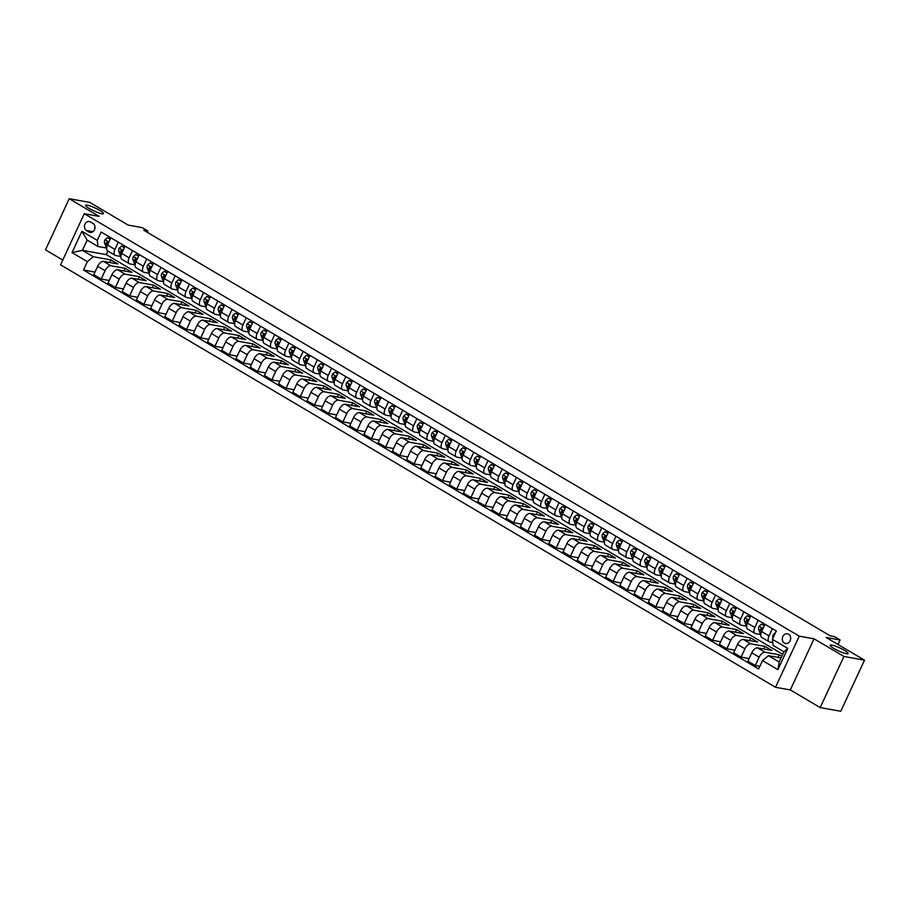 <?xml version="1.0" encoding="UTF-8"?>
<svg xmlns="http://www.w3.org/2000/svg" width="910" height="910" viewBox="0 0 910 910"><rect width="100%" height="100%" fill="white"/><g stroke="black" fill="none" stroke-linecap="round" stroke-linejoin="round"><path stroke-width="1.36" d="M831.854 645.099A9.885 1.592 -155.1 0 1 842.228 649.137A9.885 1.592 -155.1 0 1 848.097 653.562A9.885 1.592 -155.1 0 1 846.414 653.698A9.885 1.592 -155.1 0 1 836.051 649.66A9.885 1.592 -155.1 0 1 830.182 645.236A9.885 1.592 -155.1 0 1 831.854 645.099M87.314 205.171A9.885 1.592 -155.1 0 1 97.677 209.209A9.885 1.592 -155.1 0 1 103.558 213.634A9.885 1.592 -155.1 0 1 101.874 213.77A9.885 1.592 -155.1 0 1 91.512 209.732A9.885 1.592 -155.1 0 1 85.631 205.307A9.885 1.592 -155.1 0 1 87.314 205.171M788.538 634.236A4.937 4.152 -79.8 0 0 787.355 633.792A4.937 4.152 -79.8 0 0 782.577 637.193A4.937 4.152 -79.8 0 0 784.431 643.074A4.937 4.152 -79.8 0 0 785.614 643.518A4.937 4.152 -79.8 0 0 790.392 640.117A4.937 4.152 -79.8 0 0 788.538 634.236M820.183 707.582L840.772 711.279L864.5 660.159L843.923 656.463L814.063 638.82L799.242 636.158L775.513 687.278L790.324 689.939L820.183 707.582L843.923 656.463M799.242 636.158L84.277 213.702L60.549 264.833L775.513 687.278M84.277 213.702L99.099 216.364L69.228 198.721L45.5 249.84L62.767 260.044M69.228 198.721L89.817 202.418L128.208 225.1L142.199 227.614L147.886 230.969L143.769 230.23L830.295 635.885L834.413 636.625L840.101 639.98L826.109 637.466L864.5 660.159M86.484 230.503L88.987 231.982A4.789 4.027 -79.8 0 0 90.124 232.403A4.789 4.027 -79.8 0 0 94.754 229.104A4.789 4.027 -79.8 0 0 92.956 223.405L90.454 221.926A4.789 4.027 -79.8 0 0 89.316 221.505A4.789 4.027 -79.8 0 0 84.687 224.804A4.789 4.027 -79.8 0 0 86.484 230.503L92.991 231.663M87.383 261.671L72.026 252.593L81.9 231.311L97.256 240.388L97.984 246.508L87.178 240.115L82.435 250.341L93.241 256.734L87.383 261.671L83.504 270.031L758.644 668.952L762.534 660.592L768.393 655.655L779.199 662.048L783.942 651.822L773.136 645.429L772.408 639.309L787.764 648.386L777.891 669.669L762.534 660.592M772.408 639.309L776.287 630.96L101.135 232.027L97.256 240.388M838.008 644.496L840.101 639.98M147.272 232.3L147.886 230.969M107.949 251.103L106.299 254.629L82.435 250.341L72.026 252.593M97.984 246.508L106.606 248.055M772.397 628.662L769.041 635.908A6.177 3.196 120.6 0 0 769.189 641.812A6.177 3.196 120.6 0 0 769.769 642.016L772.795 642.562M758.178 620.256L754.822 627.502A6.177 3.196 120.6 0 0 754.97 633.405A6.177 3.196 120.6 0 0 755.55 633.622L760.714 634.543M743.959 611.85L740.604 619.096A6.177 3.196 120.6 0 0 740.751 625.011A6.177 3.196 120.6 0 0 741.332 625.215L746.496 626.148M729.74 603.455L726.385 610.701A6.177 3.196 120.6 0 0 726.533 616.605A6.177 3.196 120.6 0 0 727.113 616.821L732.277 617.742M715.522 595.049L712.166 602.295A6.177 3.196 120.6 0 0 712.314 608.198A6.177 3.196 120.6 0 0 712.883 608.415L718.058 609.336M701.303 586.643L697.936 593.889A6.177 3.196 120.6 0 0 698.095 599.804A6.177 3.196 120.6 0 0 698.664 600.009L703.828 600.941M687.084 578.248L683.717 585.494A6.177 3.196 120.6 0 0 683.876 591.398A6.177 3.196 120.6 0 0 684.445 591.614L689.609 592.535M672.865 569.842L669.498 577.088A6.177 3.196 120.6 0 0 669.658 582.991A6.177 3.196 120.6 0 0 670.226 583.208L675.391 584.14M658.647 561.447L655.28 568.682A6.177 3.196 120.6 0 0 655.439 574.597A6.177 3.196 120.6 0 0 656.008 574.801L661.172 575.734M644.428 553.041L641.061 560.287A6.177 3.196 120.6 0 0 641.209 566.191A6.177 3.196 120.6 0 0 641.789 566.407L646.953 567.328M630.209 544.635L626.842 551.881A6.177 3.196 120.6 0 0 626.99 557.784A6.177 3.196 120.6 0 0 627.57 558.001L632.734 558.933M615.99 536.24L612.623 543.475A6.177 3.196 120.6 0 0 612.771 549.39A6.177 3.196 120.6 0 0 613.351 549.595L618.516 550.527M601.772 527.834L598.405 535.08A6.177 3.196 120.6 0 0 598.553 540.984A6.177 3.196 120.6 0 0 599.133 541.2L604.297 542.121M587.541 519.428L584.186 526.674A6.177 3.196 120.6 0 0 584.334 532.589A6.177 3.196 120.6 0 0 584.914 532.794L590.078 533.726M573.323 511.033L569.967 518.279A6.177 3.196 120.6 0 0 570.115 524.183A6.177 3.196 120.6 0 0 570.695 524.387L575.859 525.32M559.104 502.627L555.748 509.873A6.177 3.196 120.6 0 0 555.896 515.777A6.177 3.196 120.6 0 0 556.476 515.993L561.641 516.914M544.885 494.221L541.53 501.467A6.177 3.196 120.6 0 0 541.678 507.382A6.177 3.196 120.6 0 0 542.246 507.587L547.422 508.519M530.666 485.826L527.299 493.072A6.177 3.196 120.6 0 0 527.459 498.976A6.177 3.196 120.6 0 0 528.027 499.192L533.192 500.113M516.448 477.42L513.081 484.666A6.177 3.196 120.6 0 0 513.24 490.57A6.177 3.196 120.6 0 0 513.809 490.786L518.973 491.707M502.229 469.025L498.862 476.26A6.177 3.196 120.6 0 0 499.021 482.175A6.177 3.196 120.6 0 0 499.59 482.38L504.754 483.312M488.01 460.619L484.643 467.865A6.177 3.196 120.6 0 0 484.802 473.769A6.177 3.196 120.6 0 0 485.371 473.985L490.536 474.906M473.791 452.213L470.424 459.459A6.177 3.196 120.6 0 0 470.572 465.363A6.177 3.196 120.6 0 0 471.152 465.579L476.317 466.512M459.573 443.818L456.206 451.053A6.177 3.196 120.6 0 0 456.354 456.968A6.177 3.196 120.6 0 0 456.934 457.173L462.098 458.105M445.354 435.412L441.987 442.658A6.177 3.196 120.6 0 0 442.135 448.562A6.177 3.196 120.6 0 0 442.715 448.778L447.879 449.699M431.135 427.006L427.768 434.252A6.177 3.196 120.6 0 0 427.916 440.167A6.177 3.196 120.6 0 0 428.496 440.372L433.661 441.304M416.905 418.611L413.549 425.857A6.177 3.196 120.6 0 0 413.697 431.761A6.177 3.196 120.6 0 0 414.277 431.966L419.442 432.898M402.686 410.205L399.331 417.451A6.177 3.196 120.6 0 0 399.479 423.355A6.177 3.196 120.6 0 0 400.059 423.571L405.223 424.492M388.468 401.799L385.112 409.045A6.177 3.196 120.6 0 0 385.26 414.96A6.177 3.196 120.6 0 0 385.84 415.165L391.004 416.098M374.249 393.404L370.893 400.65A6.177 3.196 120.6 0 0 371.041 406.554A6.177 3.196 120.6 0 0 371.61 406.77L376.786 407.691M360.03 384.998L356.663 392.244A6.177 3.196 120.6 0 0 356.822 398.148A6.177 3.196 120.6 0 0 357.391 398.364L362.567 399.285M345.811 376.603L342.444 383.838A6.177 3.196 120.6 0 0 342.604 389.753A6.177 3.196 120.6 0 0 343.172 389.958L348.337 390.89M331.593 368.197L328.226 375.443A6.177 3.196 120.6 0 0 328.385 381.347A6.177 3.196 120.6 0 0 328.954 381.563L334.118 382.484M317.374 359.791L314.007 367.037A6.177 3.196 120.6 0 0 314.166 372.941A6.177 3.196 120.6 0 0 314.735 373.157L319.899 374.09M303.155 351.397L299.788 358.631A6.177 3.196 120.6 0 0 299.936 364.546A6.177 3.196 120.6 0 0 300.516 364.751L305.68 365.683M288.936 342.99L285.569 350.236A6.177 3.196 120.6 0 0 285.717 356.14A6.177 3.196 120.6 0 0 286.297 356.356L291.462 357.277M274.718 334.584L271.351 341.83A6.177 3.196 120.6 0 0 271.498 347.745A6.177 3.196 120.6 0 0 272.079 347.95L277.243 348.883M260.499 326.189L257.132 333.435A6.177 3.196 120.6 0 0 257.28 339.339A6.177 3.196 120.6 0 0 257.86 339.544L263.024 340.476M246.269 317.783L242.913 325.029A6.177 3.196 120.6 0 0 243.061 330.933A6.177 3.196 120.6 0 0 243.641 331.149L248.805 332.07M232.05 309.377L228.694 316.623A6.177 3.196 120.6 0 0 228.842 322.538A6.177 3.196 120.6 0 0 229.422 322.743L234.587 323.676M217.831 300.983L214.476 308.228A6.177 3.196 120.6 0 0 214.624 314.132A6.177 3.196 120.6 0 0 215.204 314.348L220.368 315.269M203.612 292.576L200.257 299.822A6.177 3.196 120.6 0 0 200.405 305.726A6.177 3.196 120.6 0 0 200.985 305.942L206.149 306.863M189.394 284.17L186.038 291.416A6.177 3.196 120.6 0 0 186.186 297.331A6.177 3.196 120.6 0 0 186.755 297.536L191.93 298.469M175.175 275.775L171.808 283.021A6.177 3.196 120.6 0 0 171.967 288.925A6.177 3.196 120.6 0 0 172.536 289.141L177.7 290.062M160.956 267.369L157.589 274.615A6.177 3.196 120.6 0 0 157.749 280.519A6.177 3.196 120.6 0 0 158.317 280.735L163.481 281.668M146.737 258.975L143.37 266.209A6.177 3.196 120.6 0 0 143.53 272.124A6.177 3.196 120.6 0 0 144.099 272.329L149.263 273.262M132.519 250.569L129.152 257.814A6.177 3.196 120.6 0 0 129.3 263.718A6.177 3.196 120.6 0 0 129.88 263.934L135.044 264.856M118.3 242.162L114.933 249.408A6.177 3.196 120.6 0 0 115.081 255.312A6.177 3.196 120.6 0 0 115.661 255.528L120.825 256.461M109.735 262.501L110.94 259.907L93.241 256.734M110.94 259.907L117.765 263.945L103.524 261.386A6.177 3.196 120.6 0 0 97.666 266.323L93.787 274.683L101.181 279.051L109.2 280.496M123.953 270.907L125.159 268.313L110.918 265.754A6.177 3.196 120.6 0 0 105.059 270.691L101.181 279.051M125.159 268.313L131.984 272.34L117.743 269.792A6.177 3.196 120.6 0 0 111.884 274.718L108.006 283.078L115.399 287.458L123.419 288.891M138.172 279.302L139.378 276.708L125.136 274.16A6.177 3.196 120.6 0 0 119.278 279.097L115.399 287.458M139.378 276.708L146.203 280.746L131.961 278.187A6.177 3.196 120.6 0 0 126.103 283.124L122.224 291.484L129.618 295.852L137.649 297.297M152.391 287.708L153.597 285.114L139.355 282.555A6.177 3.196 120.6 0 0 133.497 287.492L129.618 295.852M153.597 285.114L160.422 289.152L146.18 286.593A6.177 3.196 120.6 0 0 140.322 291.53L136.443 299.89L143.837 304.259L151.868 305.703M166.61 296.114L167.815 293.521L153.574 290.961A6.177 3.196 120.6 0 0 147.716 295.898L143.837 304.259M167.815 293.521L174.64 297.547L160.399 294.988A6.177 3.196 120.6 0 0 154.541 299.925L150.662 308.285L158.056 312.653L166.086 314.098M180.828 304.509L182.034 301.915L167.793 299.367A6.177 3.196 120.6 0 0 161.935 304.293L158.056 312.653M182.034 301.915L188.859 305.953L174.618 303.394A6.177 3.196 120.6 0 0 168.76 308.331L164.881 316.691L172.274 321.059L180.305 322.504M195.047 312.915L196.253 310.321L182.011 307.762A6.177 3.196 120.6 0 0 176.153 312.699L172.274 321.059M196.253 310.321L203.078 314.36L188.836 311.8A6.177 3.196 120.6 0 0 182.978 316.737L179.099 325.098L186.493 329.465L194.524 330.899M209.266 321.31L210.472 318.727L196.23 316.168A6.177 3.196 120.6 0 0 190.372 321.105L186.493 329.465M210.472 318.727L217.297 322.754L203.055 320.195A6.177 3.196 120.6 0 0 197.197 325.132L193.318 333.492L200.712 337.86L208.743 339.305M223.496 329.716L224.69 327.122L210.449 324.563A6.177 3.196 120.6 0 0 204.591 329.5L200.712 337.86M224.69 327.122L231.515 331.16L217.274 328.601A6.177 3.196 120.6 0 0 211.416 333.538L207.537 341.898L214.931 346.266L222.961 347.711M237.715 338.122L238.909 335.528L224.668 332.969A6.177 3.196 120.6 0 0 218.81 337.906L214.931 346.266M238.909 335.528L245.734 339.566L231.493 337.007A6.177 3.196 120.6 0 0 225.635 341.944L221.756 350.304L229.149 354.673L237.18 356.106M251.933 346.517L253.128 343.935L238.886 341.375A6.177 3.196 120.6 0 0 233.028 346.312L229.149 354.673M253.128 343.935L259.953 347.961L245.723 345.402A6.177 3.196 120.6 0 0 239.853 350.339L235.974 358.699L243.368 363.067L251.399 364.512M266.152 354.923L267.347 352.329L253.117 349.77A6.177 3.196 120.6 0 0 247.258 354.707L243.368 363.067M267.347 352.329L274.183 356.367L259.942 353.808A6.177 3.196 120.6 0 0 254.083 358.745L250.193 367.105L257.587 371.473L265.618 372.918M280.371 363.329L281.577 360.735L267.335 358.176A6.177 3.196 120.6 0 0 261.477 363.113L257.587 371.473M281.577 360.735L288.402 364.762L274.16 362.214A6.177 3.196 120.6 0 0 268.302 367.139L264.423 375.5L271.817 379.879L279.836 381.313M294.59 371.724L295.796 369.141L281.554 366.582A6.177 3.196 120.6 0 0 275.696 371.519L271.817 379.879M295.796 369.141L302.62 373.168L288.379 370.609A6.177 3.196 120.6 0 0 282.521 375.546L278.642 383.906L286.036 388.274L294.055 389.719M308.808 380.13L310.014 377.536L295.773 374.977A6.177 3.196 120.6 0 0 289.915 379.914L286.036 388.274M310.014 377.536L316.839 381.574L302.598 379.015A6.177 3.196 120.6 0 0 296.74 383.952L292.861 392.312L300.254 396.68L308.274 398.125M323.027 388.536L324.233 385.942L309.991 383.383A6.177 3.196 120.6 0 0 304.133 388.32L300.254 396.68M324.233 385.942L331.058 389.969L316.816 387.41A6.177 3.196 120.6 0 0 310.958 392.346L307.079 400.707L314.473 405.075L322.504 406.52M337.246 396.931L338.452 394.337L324.21 391.789A6.177 3.196 120.6 0 0 318.352 396.726L314.473 405.075M338.452 394.337L345.277 398.375L331.035 395.816A6.177 3.196 120.6 0 0 325.177 400.753L321.298 409.113L328.692 413.481L336.723 414.926M351.465 405.337L352.671 402.743L338.429 400.184A6.177 3.196 120.6 0 0 332.571 405.121L328.692 413.481M352.671 402.743L359.495 406.781L345.254 404.222A6.177 3.196 120.6 0 0 339.396 409.159L335.517 417.519L342.911 421.887L350.941 423.321M365.683 413.732L366.889 411.149L352.648 408.59A6.177 3.196 120.6 0 0 346.79 413.527L342.911 421.887M366.889 411.149L373.714 415.176L359.473 412.617A6.177 3.196 120.6 0 0 353.615 417.553L349.736 425.914L357.129 430.282L365.16 431.727M379.902 422.138L381.108 419.544L366.866 416.985A6.177 3.196 120.6 0 0 361.008 421.921L357.129 430.282M381.108 419.544L387.933 423.582L373.691 421.023A6.177 3.196 120.6 0 0 367.833 425.96L363.954 434.32L371.348 438.688L379.379 440.133M394.121 430.544L395.327 427.95L381.085 425.391A6.177 3.196 120.6 0 0 375.227 430.328L371.348 438.688M395.327 427.95L402.152 431.988L387.91 429.429A6.177 3.196 120.6 0 0 382.052 434.366L378.173 442.726L385.567 447.094L393.598 448.528M408.351 438.938L409.546 436.356L395.304 433.797A6.177 3.196 120.6 0 0 389.446 438.734L385.567 447.094M409.546 436.356L416.37 440.383L402.129 437.824A6.177 3.196 120.6 0 0 396.271 442.76L392.392 451.121L399.786 455.489L407.816 456.934M422.57 447.345L423.764 444.751L409.523 442.192A6.177 3.196 120.6 0 0 403.665 447.128L399.786 455.489M423.764 444.751L430.589 448.789L416.348 446.23A6.177 3.196 120.6 0 0 410.49 451.167L406.611 459.527L414.004 463.895L422.035 465.34M436.789 455.751L437.983 453.157L423.753 450.598A6.177 3.196 120.6 0 0 417.895 455.535L414.004 463.895M437.983 453.157L444.819 457.184L430.578 454.636A6.177 3.196 120.6 0 0 424.72 459.573L420.829 467.922L428.223 472.301L436.254 473.735M451.007 464.146L452.213 461.563L437.972 459.004A6.177 3.196 120.6 0 0 432.113 463.941L428.223 472.301M452.213 461.563L459.038 465.59L444.797 463.031A6.177 3.196 120.6 0 0 438.938 467.967L435.048 476.328L442.453 480.696L450.473 482.141M465.226 472.552L466.432 469.958L452.19 467.399A6.177 3.196 120.6 0 0 446.332 472.335L442.453 480.696M466.432 469.958L473.257 473.996L459.015 471.437A6.177 3.196 120.6 0 0 453.157 476.374L449.278 484.734L456.672 489.102L464.691 490.547M479.445 480.958L480.651 478.364L466.409 475.805A6.177 3.196 120.6 0 0 460.551 480.742L456.672 489.102M480.651 478.364L487.476 482.391L473.234 479.843A6.177 3.196 120.6 0 0 467.376 484.768L463.497 493.129L470.891 497.497L478.91 498.942M493.664 489.352L494.869 486.759L480.628 484.211A6.177 3.196 120.6 0 0 474.77 489.148L470.891 497.497M494.869 486.759L501.694 490.797L487.453 488.238A6.177 3.196 120.6 0 0 481.595 493.174L477.716 501.535L485.11 505.903L493.14 507.348M507.882 497.759L509.088 495.165L494.847 492.606A6.177 3.196 120.6 0 0 488.988 497.542L485.11 505.903M509.088 495.165L515.913 499.203L501.672 496.644A6.177 3.196 120.6 0 0 495.813 501.581L491.935 509.941L499.328 514.309L507.359 515.754M522.101 506.165L523.307 503.571L509.065 501.012A6.177 3.196 120.6 0 0 503.207 505.949L499.328 514.309M523.307 503.571L530.132 507.598L515.89 505.039A6.177 3.196 120.6 0 0 510.032 509.975L506.153 518.336L513.547 522.704L521.578 524.149M536.32 514.559L537.526 511.966L523.284 509.418A6.177 3.196 120.6 0 0 517.426 514.343L513.547 522.704M537.526 511.966L544.351 516.004L530.109 513.445A6.177 3.196 120.6 0 0 524.251 518.381L520.372 526.742L527.766 531.11L535.797 532.555M550.539 522.966L551.744 520.372L537.503 517.813A6.177 3.196 120.6 0 0 531.645 522.75L527.766 531.11M551.744 520.372L558.569 524.41L544.328 521.851A6.177 3.196 120.6 0 0 538.47 526.788L534.591 535.148L541.985 539.516L550.015 540.949M564.757 531.36L565.963 528.778L551.722 526.219A6.177 3.196 120.6 0 0 545.863 531.156L541.985 539.516M565.963 528.778L572.788 532.805L558.547 530.246A6.177 3.196 120.6 0 0 552.688 535.182L548.81 543.543L556.203 547.911L564.234 549.356M578.987 539.766L580.182 537.173L565.94 534.614A6.177 3.196 120.6 0 0 560.082 539.55L556.203 547.911M580.182 537.173L587.007 541.211L572.765 538.652A6.177 3.196 120.6 0 0 566.907 543.588L563.028 551.949L570.422 556.317L578.453 557.762M593.206 548.173L594.401 545.579L580.159 543.02A6.177 3.196 120.6 0 0 574.301 547.957L570.422 556.317M594.401 545.579L601.226 549.606L586.984 547.058A6.177 3.196 120.6 0 0 581.126 551.995L577.247 560.344L584.641 564.723L592.672 566.157M607.425 556.567L608.619 553.985L594.389 551.426A6.177 3.196 120.6 0 0 588.531 556.363L584.641 564.723M608.619 553.985L615.444 558.012L601.214 555.453A6.177 3.196 120.6 0 0 595.356 560.389L591.466 568.75L598.86 573.118L606.89 574.563M621.644 564.973L622.849 562.38L608.608 559.821A6.177 3.196 120.6 0 0 602.75 564.757L598.86 573.118M622.849 562.38L629.674 566.418L615.433 563.859A6.177 3.196 120.6 0 0 609.575 568.795L605.685 577.156L613.09 581.524L621.109 582.969M635.862 573.38L637.068 570.786L622.827 568.227A6.177 3.196 120.6 0 0 616.969 573.163L613.09 581.524M637.068 570.786L643.893 574.813L629.652 572.265A6.177 3.196 120.6 0 0 623.794 577.19L619.915 585.551L627.308 589.919L635.328 591.363M650.081 581.774L651.287 579.181L637.045 576.633A6.177 3.196 120.6 0 0 631.187 581.57L627.308 589.919M651.287 579.181L658.112 583.219L643.87 580.66A6.177 3.196 120.6 0 0 638.012 585.596L634.134 593.957L641.527 598.325L649.547 599.77M664.3 590.181L665.506 587.587L651.264 585.028A6.177 3.196 120.6 0 0 645.406 589.964L641.527 598.325M665.506 587.587L672.331 591.625L658.089 589.066A6.177 3.196 120.6 0 0 652.231 594.003L648.352 602.363L655.746 606.731L663.777 608.176M678.519 598.587L679.724 595.993L665.483 593.434A6.177 3.196 120.6 0 0 659.625 598.37L655.746 606.731M679.724 595.993L686.549 600.02L672.308 597.461A6.177 3.196 120.6 0 0 666.45 602.397L662.571 610.758L669.965 615.126L677.995 616.57M692.737 606.981L693.943 604.388L679.702 601.84A6.177 3.196 120.6 0 0 673.844 606.765L669.965 615.126M693.943 604.388L700.768 608.426L686.527 605.867A6.177 3.196 120.6 0 0 680.669 610.803L676.79 619.164L684.183 623.532L692.214 624.977M706.956 615.387L708.162 612.794L693.92 610.235A6.177 3.196 120.6 0 0 688.062 615.171L684.183 623.532M708.162 612.794L714.987 616.832L700.745 614.273A6.177 3.196 120.6 0 0 694.887 619.209L691.009 627.57L698.402 631.938L706.433 633.371M721.175 623.782L722.381 621.2L708.139 618.641A6.177 3.196 120.6 0 0 702.281 623.577L698.402 631.938M722.381 621.2L729.206 625.227L714.964 622.667A6.177 3.196 120.6 0 0 709.106 627.604L705.227 635.965L712.621 640.333L720.652 641.778M735.394 632.188L736.599 629.595L722.358 627.035A6.177 3.196 120.6 0 0 716.5 631.972L712.621 640.333M736.599 629.595L743.424 633.633L729.183 631.074A6.177 3.196 120.6 0 0 723.325 636.01L719.446 644.371L726.84 648.739L734.87 650.184M749.624 640.594L750.818 638.001L736.577 635.442A6.177 3.196 120.6 0 0 730.719 640.378L726.84 648.739M750.818 638.001L757.643 642.028L743.402 639.48A6.177 3.196 120.6 0 0 737.544 644.416L733.665 652.777L741.058 657.145L749.089 658.578M763.843 648.989L765.037 646.407L750.795 643.848A6.177 3.196 120.6 0 0 744.937 648.784L741.058 657.145M765.037 646.407L771.862 650.434L757.62 647.874A6.177 3.196 120.6 0 0 751.762 652.811L747.884 661.172L755.277 665.54L759.85 666.359M778.061 657.395L779.256 654.802L765.026 652.242A6.177 3.196 120.6 0 0 759.156 657.179L755.277 665.54M779.256 654.802L781.849 656.337M781.098 657.941L768.393 655.655M106.299 254.629L782.771 654.336M110.906 237.794L107.539 245.04A6.177 3.196 120.6 0 0 107.687 250.944L115.081 255.312M83.504 270.031L94.981 272.09M125.125 246.2L121.758 253.446A6.177 3.196 120.6 0 0 121.906 259.35L129.3 263.718M139.344 254.595L135.977 261.841A6.177 3.196 120.6 0 0 136.136 267.756L143.53 272.124M153.562 263.001L150.195 270.247A6.177 3.196 120.6 0 0 150.355 276.151L157.749 280.519M167.781 271.407L164.414 278.653A6.177 3.196 120.6 0 0 164.573 284.557L171.967 288.925M182 279.802L178.633 287.048A6.177 3.196 120.6 0 0 178.792 292.963L186.186 297.331M196.219 288.208L192.863 295.454A6.177 3.196 120.6 0 0 193.011 301.358L200.405 305.726M210.438 296.614L207.082 303.86A6.177 3.196 120.6 0 0 207.23 309.764L214.624 314.132M224.656 305.009L221.301 312.255A6.177 3.196 120.6 0 0 221.448 318.17L228.842 322.538M238.875 313.415L235.519 320.661A6.177 3.196 120.6 0 0 235.667 326.565L243.061 330.933M253.094 321.822L249.738 329.056A6.177 3.196 120.6 0 0 249.886 334.971L257.28 339.339M267.324 330.216L263.957 337.462A6.177 3.196 120.6 0 0 264.105 343.366L271.498 347.745M281.543 338.622L278.176 345.868A6.177 3.196 120.6 0 0 278.324 351.772L285.717 356.14M295.761 347.028L292.394 354.263A6.177 3.196 120.6 0 0 292.542 360.178L299.936 364.546M309.98 355.423L306.613 362.669A6.177 3.196 120.6 0 0 306.772 368.573L314.166 372.941M324.199 363.829L320.832 371.075A6.177 3.196 120.6 0 0 320.991 376.979L328.385 381.347M338.418 372.224L335.051 379.47A6.177 3.196 120.6 0 0 335.21 385.385L342.604 389.753M352.636 380.63L349.269 387.876A6.177 3.196 120.6 0 0 349.429 393.78L356.822 398.148M366.855 389.036L363.5 396.282A6.177 3.196 120.6 0 0 363.647 402.186L371.041 406.554M381.074 397.431L377.718 404.677A6.177 3.196 120.6 0 0 377.866 410.592L385.26 414.96M395.293 405.837L391.937 413.083A6.177 3.196 120.6 0 0 392.085 418.987L399.479 423.355M409.511 414.243L406.156 421.478A6.177 3.196 120.6 0 0 406.304 427.393L413.697 431.761M423.73 422.638L420.375 429.884A6.177 3.196 120.6 0 0 420.522 435.788L427.916 440.167M437.96 431.044L434.593 438.29A6.177 3.196 120.6 0 0 434.741 444.194L442.135 448.562M452.179 439.45L448.812 446.685A6.177 3.196 120.6 0 0 448.96 452.6L456.354 456.968M466.398 447.845L463.031 455.091A6.177 3.196 120.6 0 0 463.179 460.995L470.572 465.363M480.616 456.251L477.25 463.497A6.177 3.196 120.6 0 0 477.409 469.401L484.802 473.769M494.835 464.646L491.468 471.892A6.177 3.196 120.6 0 0 491.627 477.807L499.021 482.175M509.054 473.052L505.687 480.298A6.177 3.196 120.6 0 0 505.846 486.202L513.24 490.57M523.273 481.458L519.906 488.704A6.177 3.196 120.6 0 0 520.065 494.608L527.459 498.976M537.491 489.853L534.136 497.099A6.177 3.196 120.6 0 0 534.284 503.014L541.678 507.382M551.71 498.259L548.355 505.505A6.177 3.196 120.6 0 0 548.502 511.409L555.896 515.777M565.929 506.665L562.573 513.9A6.177 3.196 120.6 0 0 562.721 519.815L570.115 524.183M580.148 515.06L576.792 522.306A6.177 3.196 120.6 0 0 576.94 528.21L584.334 532.589M594.366 523.466L591.011 530.712A6.177 3.196 120.6 0 0 591.159 536.616L598.553 540.984M608.597 531.872L605.23 539.107A6.177 3.196 120.6 0 0 605.378 545.022L612.771 549.39M622.815 540.267L619.448 547.513A6.177 3.196 120.6 0 0 619.596 553.416L626.99 557.784M637.034 548.673L633.667 555.919A6.177 3.196 120.6 0 0 633.815 561.823L641.209 566.191M651.253 557.068L647.886 564.314A6.177 3.196 120.6 0 0 648.034 570.229L655.439 574.597M665.472 565.474L662.105 572.72A6.177 3.196 120.6 0 0 662.264 578.624L669.658 582.991M679.69 573.88L676.323 581.126A6.177 3.196 120.6 0 0 676.483 587.03L683.876 591.398M693.909 582.275L690.542 589.521A6.177 3.196 120.6 0 0 690.701 595.436L698.095 599.804M708.128 590.681L704.772 597.927A6.177 3.196 120.6 0 0 704.92 603.831L712.314 608.198M722.347 599.087L718.991 606.333A6.177 3.196 120.6 0 0 719.139 612.237L726.533 616.605M736.565 607.482L733.21 614.728A6.177 3.196 120.6 0 0 733.358 620.631L740.751 625.011M750.784 615.888L747.428 623.134A6.177 3.196 120.6 0 0 747.576 629.038L754.97 633.405M765.003 624.294L761.647 631.529A6.177 3.196 120.6 0 0 761.795 637.444L769.189 641.812M87.178 240.115L81.9 231.311M787.764 648.386L783.942 651.822M777.891 669.669L779.199 662.048M94.97 226.658A4.789 4.027 -79.8 0 0 94.765 229.093M814.063 638.82L790.324 689.939M110.19 239.33L107.38 237.669L104.957 239.762A4.095 2.116 120.6 0 0 104.559 242.924L106.197 247.236A11.807 6.108 120.6 0 0 106.675 248.157M110.349 238.977L107.38 237.669M107.937 244.187A4.095 2.116 -59.4 0 1 108.108 242.902L106.743 242.094A4.095 2.116 120.6 0 0 106.72 244.21L107.278 245.666M108.085 243.015L108.006 242.811A2.082 1.081 -59.4 0 1 107.926 242.299L106.743 242.094L107.494 241.571M124.408 247.725L121.599 246.075L119.187 248.157A4.095 2.116 120.6 0 0 118.778 251.331L120.416 255.642A11.807 6.108 120.6 0 0 120.894 256.563M124.568 247.383L121.599 246.075M122.156 252.582A4.095 2.116 -59.4 0 1 122.327 251.296L120.962 250.489A4.095 2.116 120.6 0 0 120.939 252.605L121.496 254.061M122.304 251.41L122.224 251.217A2.082 1.081 -59.4 0 1 122.145 250.705L120.962 250.489L121.712 249.966M138.627 256.131L135.817 254.47L133.406 256.563A4.095 2.116 120.6 0 0 132.996 259.737L134.646 264.036A11.807 6.108 120.6 0 0 135.112 264.958M138.786 255.79L135.817 254.47M136.375 260.988A4.095 2.116 -59.4 0 1 136.546 259.703L135.18 258.895A4.095 2.116 120.6 0 0 135.158 261.011L135.715 262.467M136.523 259.816L136.443 259.612A2.082 1.081 -59.4 0 1 136.363 259.111L135.18 258.895L135.931 258.372M152.846 264.537L150.036 262.876L147.625 264.969A4.095 2.116 120.6 0 0 147.215 268.131L148.865 272.443A11.807 6.108 120.6 0 0 149.331 273.364M153.017 264.184L150.036 262.876M150.594 269.394A4.095 2.116 -59.4 0 1 150.764 268.109L149.399 267.301A4.095 2.116 120.6 0 0 149.376 269.417L149.934 270.873M150.742 268.223L150.662 268.018A2.082 1.081 -59.4 0 1 150.582 267.506L149.399 267.301L150.15 266.767M167.076 272.932L164.266 271.271L161.844 273.364A4.095 2.116 120.6 0 0 161.434 276.538L163.083 280.849A11.807 6.108 120.6 0 0 163.55 281.759M167.235 272.59L164.266 271.271M164.812 277.789A4.095 2.116 -59.4 0 1 164.983 276.504L163.618 275.696A4.095 2.116 120.6 0 0 163.595 277.812L164.153 279.268M164.96 276.617L164.881 276.412A2.082 1.081 -59.4 0 1 164.812 275.912L163.618 275.696L164.38 275.173M181.295 281.338L178.485 279.677L176.062 281.77A4.095 2.116 120.6 0 0 175.653 284.944L177.302 289.243A11.807 6.108 120.6 0 0 177.768 290.165M181.454 280.997L178.485 279.677M179.031 286.195A4.095 2.116 -59.4 0 1 179.213 284.91L177.837 284.102A4.095 2.116 120.6 0 0 177.814 286.218L178.371 287.674M179.179 285.023L179.099 284.819A2.082 1.081 -59.4 0 1 179.031 284.318L177.837 284.102L178.599 283.579M195.513 289.744L192.704 288.083L190.281 290.176A4.095 2.116 120.6 0 0 189.871 293.339L191.521 297.65A11.807 6.108 120.6 0 0 191.987 298.571M195.673 289.391L192.704 288.083M193.25 294.601A4.095 2.116 -59.4 0 1 193.432 293.304L192.067 292.508A4.095 2.116 120.6 0 0 192.033 294.613L192.59 296.068M193.398 293.418L193.318 293.225A2.082 1.081 -59.4 0 1 193.25 292.713L192.067 292.508L192.818 291.974M209.732 298.139L206.923 296.478L204.5 298.571A4.095 2.116 120.6 0 0 204.09 301.745L205.74 306.056A11.807 6.108 120.6 0 0 206.206 306.966M209.892 297.798L206.923 296.478M207.48 302.996A4.095 2.116 -59.4 0 1 207.651 301.711L206.286 300.903A4.095 2.116 120.6 0 0 206.251 303.019L206.809 304.475M207.617 301.824L207.537 301.62A2.082 1.081 -59.4 0 1 207.469 301.119L206.286 300.903L207.036 300.38M223.951 306.545L221.141 304.884L218.719 306.977A4.095 2.116 120.6 0 0 218.32 310.139L219.958 314.45A11.807 6.108 120.6 0 0 220.436 315.372M224.11 306.204L221.141 304.884M221.699 311.402A4.095 2.116 -59.4 0 1 221.869 310.117L220.504 309.309A4.095 2.116 120.6 0 0 220.482 311.425L221.028 312.881M221.835 310.23L221.756 310.026A2.082 1.081 -59.4 0 1 221.687 309.525L220.504 309.309L221.255 308.786M238.17 314.951L235.36 313.29L232.937 315.372A4.095 2.116 120.6 0 0 232.539 318.546L234.177 322.857A11.807 6.108 120.6 0 0 234.655 323.778M238.329 314.598L235.36 313.29M235.917 319.808A4.095 2.116 -59.4 0 1 236.088 318.511L234.723 317.704A4.095 2.116 120.6 0 0 234.7 319.82L235.246 321.275M236.054 318.625L235.986 318.432A2.082 1.081 -59.4 0 1 235.906 317.92L234.723 317.704L235.474 317.18M252.388 323.346L249.579 321.685L247.156 323.778A4.095 2.116 120.6 0 0 246.758 326.952L248.396 331.251A11.807 6.108 120.6 0 0 248.874 332.173M252.548 323.004L249.579 321.685M250.136 328.203A4.095 2.116 -59.4 0 1 250.307 326.917L248.942 326.11A4.095 2.116 120.6 0 0 248.919 328.226L249.476 329.682M250.273 327.031L250.204 326.826A2.082 1.081 -59.4 0 1 250.125 326.326L248.942 326.11L249.693 325.587M266.607 331.752L263.798 330.091L261.375 332.184A4.095 2.116 120.6 0 0 260.977 335.346L262.615 339.658A11.807 6.108 120.6 0 0 263.092 340.579M266.767 331.399L263.798 330.091M264.355 336.609A4.095 2.116 -59.4 0 1 264.526 335.324L263.161 334.516A4.095 2.116 120.6 0 0 263.138 336.632L263.695 338.088M264.491 335.437L264.423 335.233A2.082 1.081 -59.4 0 1 264.344 334.721L263.161 334.516L263.911 333.993M280.826 340.147L278.016 338.497L275.594 340.579A4.095 2.116 120.6 0 0 275.195 343.752L276.833 348.064A11.807 6.108 120.6 0 0 277.311 348.985M280.985 339.805L278.016 338.497M278.574 345.004A4.095 2.116 -59.4 0 1 278.744 343.718L277.379 342.911A4.095 2.116 120.6 0 0 277.357 345.026L277.914 346.483M278.722 343.832L278.642 343.639A2.082 1.081 -59.4 0 1 278.562 343.127L277.379 342.911L278.13 342.387M295.045 348.553L292.235 346.892L289.824 348.985A4.095 2.116 120.6 0 0 289.414 352.159L291.052 356.458A11.807 6.108 120.6 0 0 291.53 357.38M295.204 348.212L292.235 346.892M292.792 353.41A4.095 2.116 -59.4 0 1 292.963 352.125L291.598 351.317A4.095 2.116 120.6 0 0 291.575 353.433L292.133 354.889M292.94 352.238L292.861 352.034A2.082 1.081 -59.4 0 1 292.781 351.533L291.598 351.317L292.349 350.794M309.263 356.959L306.454 355.298L304.042 357.391A4.095 2.116 120.6 0 0 303.633 360.553L305.282 364.864A11.807 6.108 120.6 0 0 305.749 365.786M309.423 356.606L306.454 355.298M307.011 361.816A4.095 2.116 -59.4 0 1 307.182 360.531L305.817 359.723A4.095 2.116 120.6 0 0 305.794 361.839L306.351 363.295M307.159 360.644L307.079 360.44A2.082 1.081 -59.4 0 1 307 359.928L305.817 359.723L306.568 359.188M323.482 365.354L320.673 363.693L318.261 365.786A4.095 2.116 120.6 0 0 317.852 368.959L319.501 373.271A11.807 6.108 120.6 0 0 319.967 374.181M323.653 365.012L320.673 363.693M321.23 370.211A4.095 2.116 -59.4 0 1 321.401 368.925L320.036 368.118A4.095 2.116 120.6 0 0 320.013 370.233L320.57 371.689M321.378 369.039L321.298 368.834A2.082 1.081 -59.4 0 1 321.219 368.334L320.036 368.118L320.786 367.595M337.712 373.76L334.903 372.099L332.48 374.192A4.095 2.116 120.6 0 0 332.07 377.366L333.72 381.665A11.807 6.108 120.6 0 0 334.186 382.587M337.872 373.418L334.903 372.099M335.449 378.617A4.095 2.116 -59.4 0 1 335.619 377.332L334.254 376.524A4.095 2.116 120.6 0 0 334.232 378.64L334.789 380.096M335.597 377.445L335.517 377.24A2.082 1.081 -59.4 0 1 335.449 376.74L334.254 376.524L335.016 376.001M351.931 382.166L349.122 380.505L346.699 382.598A4.095 2.116 120.6 0 0 346.289 385.76L347.938 390.072A11.807 6.108 120.6 0 0 348.405 390.993M352.09 381.813L349.122 380.505M349.667 387.023A4.095 2.116 -59.4 0 1 349.838 385.726L348.473 384.93A4.095 2.116 120.6 0 0 348.45 387.034L349.008 388.49M349.815 385.84L349.736 385.647A2.082 1.081 -59.4 0 1 349.667 385.135L348.473 384.93L349.235 384.395M366.15 390.561L363.34 388.9L360.917 390.993A4.095 2.116 120.6 0 0 360.508 394.166L362.157 398.478A11.807 6.108 120.6 0 0 362.624 399.388M366.309 390.219L363.34 388.9M363.886 395.418A4.095 2.116 -59.4 0 1 364.068 394.132L362.703 393.325A4.095 2.116 120.6 0 0 362.669 395.44L363.226 396.897M364.034 394.246L363.954 394.041A2.082 1.081 -59.4 0 1 363.886 393.541L362.703 393.325L363.454 392.801M380.369 398.967L377.559 397.306L375.136 399.399A4.095 2.116 120.6 0 0 374.727 402.561L376.376 406.872A11.807 6.108 120.6 0 0 376.842 407.794M380.528 398.625L377.559 397.306M378.116 403.824A4.095 2.116 -59.4 0 1 378.287 402.538L376.922 401.731A4.095 2.116 120.6 0 0 376.888 403.847L377.445 405.303M378.253 402.652L378.173 402.447A2.082 1.081 -59.4 0 1 378.105 401.947L376.922 401.731L377.673 401.208M394.587 407.373L391.778 405.712L389.355 407.805A4.095 2.116 120.6 0 0 388.957 410.967L390.595 415.278A11.807 6.108 120.6 0 0 391.061 416.2M394.747 407.02L391.778 405.712M392.335 412.23A4.095 2.116 -59.4 0 1 392.506 410.933L391.141 410.126A4.095 2.116 120.6 0 0 391.118 412.241L391.664 413.697M392.472 411.047L392.392 410.854A2.082 1.081 -59.4 0 1 392.324 410.342L391.141 410.126L391.891 409.602M408.806 415.768L405.997 414.107L403.574 416.2A4.095 2.116 120.6 0 0 403.175 419.373L404.813 423.685A11.807 6.108 120.6 0 0 405.291 424.595M408.965 415.426L405.997 414.107M406.554 420.625A4.095 2.116 -59.4 0 1 406.724 419.339L405.36 418.532A4.095 2.116 120.6 0 0 405.337 420.647L405.883 422.103M406.69 419.453L406.622 419.248A2.082 1.081 -59.4 0 1 406.542 418.748L405.36 418.532L406.11 418.009M423.025 424.174L420.215 422.513L417.792 424.606A4.095 2.116 120.6 0 0 417.394 427.768L419.032 432.079A11.807 6.108 120.6 0 0 419.51 433.001M423.184 423.821L420.215 422.513M420.773 429.031A4.095 2.116 -59.4 0 1 420.943 427.745L419.578 426.938A4.095 2.116 120.6 0 0 419.555 429.054L420.113 430.51M420.909 427.859L420.841 427.654A2.082 1.081 -59.4 0 1 420.761 427.143L419.578 426.938L420.329 426.415M437.244 432.568L434.434 430.919L432.011 433.001A4.095 2.116 120.6 0 0 431.613 436.174L433.251 440.486A11.807 6.108 120.6 0 0 433.729 441.407M437.403 432.227L434.434 430.919M434.991 437.437A4.095 2.116 -59.4 0 1 435.162 436.14L433.797 435.333A4.095 2.116 120.6 0 0 433.774 437.448L434.332 438.904M435.128 436.254L435.06 436.061A2.082 1.081 -59.4 0 1 434.98 435.549L433.797 435.333L434.548 434.809M451.462 440.975L448.653 439.314L446.23 441.407A4.095 2.116 120.6 0 0 445.832 444.58L447.47 448.88A11.807 6.108 120.6 0 0 447.947 449.802M451.622 440.633L448.653 439.314M449.21 445.832A4.095 2.116 -59.4 0 1 449.381 444.546L448.016 443.739A4.095 2.116 120.6 0 0 447.993 445.854L448.55 447.31M449.358 444.66L449.278 444.455A2.082 1.081 -59.4 0 1 449.199 443.955L448.016 443.739L448.766 443.215M465.681 449.381L462.872 447.72L460.449 449.813A4.095 2.116 120.6 0 0 460.05 452.975L461.688 457.286A11.807 6.108 120.6 0 0 462.166 458.208M465.84 449.028L462.872 447.72M463.429 454.238A4.095 2.116 -59.4 0 1 463.599 452.952L462.235 452.145A4.095 2.116 120.6 0 0 462.212 454.261L462.769 455.717M463.577 453.066L463.497 452.861A2.082 1.081 -59.4 0 1 463.417 452.35L462.235 452.145L462.985 451.622M479.9 457.775L477.09 456.115L474.679 458.208A4.095 2.116 120.6 0 0 474.269 461.381L475.919 465.692A11.807 6.108 120.6 0 0 476.385 466.602M480.059 457.434L477.09 456.115M477.648 462.633A4.095 2.116 -59.4 0 1 477.818 461.347L476.453 460.54A4.095 2.116 120.6 0 0 476.43 462.655L476.988 464.111M477.796 461.461L477.716 461.256A2.082 1.081 -59.4 0 1 477.636 460.756L476.453 460.54L477.204 460.016M494.119 466.182L491.309 464.521L488.897 466.614A4.095 2.116 120.6 0 0 488.488 469.787L490.137 474.087A11.807 6.108 120.6 0 0 490.604 475.009M494.289 465.84L491.309 464.521M491.866 471.039A4.095 2.116 -59.4 0 1 492.037 469.753L490.672 468.946A4.095 2.116 120.6 0 0 490.649 471.061L491.207 472.517M492.014 469.867L491.935 469.662A2.082 1.081 -59.4 0 1 491.855 469.162L490.672 468.946L491.423 468.423M508.337 474.588L505.528 472.927L503.116 475.02A4.095 2.116 120.6 0 0 502.707 478.182L504.356 482.493A11.807 6.108 120.6 0 0 504.822 483.415M508.508 474.235L505.528 472.927M506.085 479.445A4.095 2.116 -59.4 0 1 506.256 478.159L504.891 477.352A4.095 2.116 120.6 0 0 504.868 479.468L505.425 480.912M506.233 478.262L506.153 478.068A2.082 1.081 -59.4 0 1 506.085 477.557L504.891 477.352L505.653 476.817M522.567 482.983L519.758 481.322L517.335 483.415A4.095 2.116 120.6 0 0 516.925 486.588L518.575 490.899A11.807 6.108 120.6 0 0 519.041 491.81M522.727 482.641L519.758 481.322M520.304 487.84A4.095 2.116 -59.4 0 1 520.475 486.554L519.11 485.747A4.095 2.116 120.6 0 0 519.087 487.862L519.644 489.318M520.452 486.668L520.372 486.463A2.082 1.081 -59.4 0 1 520.304 485.963L519.11 485.747L519.872 485.223M536.786 491.389L533.977 489.728L531.554 491.821A4.095 2.116 120.6 0 0 531.144 494.995L532.794 499.294A11.807 6.108 120.6 0 0 533.26 500.216M536.946 491.047L533.977 489.728M534.523 496.246A4.095 2.116 -59.4 0 1 534.705 494.96L533.34 494.153A4.095 2.116 120.6 0 0 533.305 496.268L533.863 497.724M534.67 495.074L534.591 494.869A2.082 1.081 -59.4 0 1 534.523 494.369L533.34 494.153L534.09 493.629M551.005 499.795L548.195 498.134L545.773 500.227A4.095 2.116 120.6 0 0 545.363 503.389L547.012 507.7A11.807 6.108 120.6 0 0 547.479 508.622M551.164 499.442L548.195 498.134M548.753 504.652A4.095 2.116 -59.4 0 1 548.923 503.355L547.558 502.559A4.095 2.116 120.6 0 0 547.524 504.663L548.082 506.119M548.889 503.469L548.81 503.275A2.082 1.081 -59.4 0 1 548.741 502.764L547.558 502.559L548.309 502.024M565.224 508.189L562.414 506.529L559.991 508.622A4.095 2.116 120.6 0 0 559.582 511.795L561.231 516.106A11.807 6.108 120.6 0 0 561.697 517.016M565.383 507.848L562.414 506.529M562.971 513.047A4.095 2.116 -59.4 0 1 563.142 511.761L561.777 510.954A4.095 2.116 120.6 0 0 561.754 513.069L562.3 514.525M563.108 511.875L563.028 511.67A2.082 1.081 -59.4 0 1 562.96 511.17L561.777 510.954L562.528 510.43M579.442 516.596L576.633 514.935L574.21 517.028A4.095 2.116 120.6 0 0 573.812 520.19L575.45 524.501A11.807 6.108 120.6 0 0 575.928 525.423M579.602 516.254L576.633 514.935M577.19 521.453A4.095 2.116 -59.4 0 1 577.361 520.167L575.996 519.36A4.095 2.116 120.6 0 0 575.973 521.476L576.519 522.932M577.327 520.281L577.247 520.076A2.082 1.081 -59.4 0 1 577.179 519.564L575.996 519.36L576.747 518.837M593.661 525.002L590.852 523.341L588.429 525.423A4.095 2.116 120.6 0 0 588.031 528.596L589.669 532.907A11.807 6.108 120.6 0 0 590.146 533.829M593.82 524.649L590.852 523.341M591.409 529.859A4.095 2.116 -59.4 0 1 591.58 528.562L590.215 527.755A4.095 2.116 120.6 0 0 590.192 529.87L590.738 531.326M591.545 528.676L591.477 528.482A2.082 1.081 -59.4 0 1 591.398 527.971L590.215 527.755L590.965 527.231M607.88 533.396L605.07 531.736L602.647 533.829A4.095 2.116 120.6 0 0 602.249 537.002L603.887 541.302A11.807 6.108 120.6 0 0 604.365 542.223M608.039 533.055L605.07 531.736M605.628 538.254A4.095 2.116 -59.4 0 1 605.798 536.968L604.433 536.161A4.095 2.116 120.6 0 0 604.411 538.276L604.968 539.732M605.764 537.082L605.696 536.877A2.082 1.081 -59.4 0 1 605.616 536.377L604.433 536.161L605.184 535.637M622.099 541.803L619.289 540.142L616.866 542.235A4.095 2.116 120.6 0 0 616.468 545.397L618.106 549.708A11.807 6.108 120.6 0 0 618.584 550.63M622.258 541.45L619.289 540.142M619.846 546.66A4.095 2.116 -59.4 0 1 620.017 545.374L618.652 544.567A4.095 2.116 120.6 0 0 618.629 546.683L619.187 548.139M619.983 545.488L619.915 545.283A2.082 1.081 -59.4 0 1 619.835 544.771L618.652 544.567L619.403 544.043M636.317 550.197L633.508 548.537L631.085 550.63A4.095 2.116 120.6 0 0 630.687 553.803L632.325 558.114A11.807 6.108 120.6 0 0 632.803 559.036M636.477 549.856L633.508 548.537M634.065 555.054A4.095 2.116 -59.4 0 1 634.236 553.769L632.871 552.962A4.095 2.116 120.6 0 0 632.848 555.077L633.405 556.533M634.213 553.883L634.134 553.678A2.082 1.081 -59.4 0 1 634.054 553.178L632.871 552.962L633.622 552.438M650.536 558.603L647.727 556.943L645.315 559.036A4.095 2.116 120.6 0 0 644.906 562.209L646.555 566.509A11.807 6.108 120.6 0 0 647.021 567.43M650.695 558.262L647.727 556.943M648.284 563.461A4.095 2.116 -59.4 0 1 648.455 562.175L647.09 561.368A4.095 2.116 120.6 0 0 647.067 563.483L647.624 564.939M648.432 562.289L648.352 562.084A2.082 1.081 -59.4 0 1 648.273 561.584L647.09 561.368L647.84 560.844M664.755 567.01L661.945 565.349L659.534 567.442A4.095 2.116 120.6 0 0 659.124 570.604L660.774 574.915A11.807 6.108 120.6 0 0 661.24 575.837M664.914 566.657L661.945 565.349M662.503 571.867A4.095 2.116 -59.4 0 1 662.673 570.581L661.308 569.774A4.095 2.116 120.6 0 0 661.286 571.889L661.843 573.334M662.651 570.684L662.571 570.49A2.082 1.081 -59.4 0 1 662.491 569.978L661.308 569.774L662.059 569.239M678.974 575.404L676.164 573.744L673.753 575.837A4.095 2.116 120.6 0 0 673.343 579.01L674.992 583.321A11.807 6.108 120.6 0 0 675.459 584.231M679.144 575.063L676.164 573.744M676.721 580.261A4.095 2.116 -59.4 0 1 676.892 578.976L675.527 578.168A4.095 2.116 120.6 0 0 675.504 580.284L676.062 581.74M676.869 579.09L676.79 578.885A2.082 1.081 -59.4 0 1 676.71 578.385L675.527 578.168L676.289 577.645M693.204 583.81L690.394 582.15L687.971 584.243A4.095 2.116 120.6 0 0 687.562 587.416L689.211 591.716A11.807 6.108 120.6 0 0 689.678 592.637M693.363 583.469L690.394 582.15M690.94 588.668A4.095 2.116 -59.4 0 1 691.111 587.382L689.746 586.575A4.095 2.116 120.6 0 0 689.723 588.69L690.28 590.146M691.088 587.496L691.009 587.291A2.082 1.081 -59.4 0 1 690.94 586.791L689.746 586.575L690.508 586.051M707.423 592.217L704.613 590.556L702.19 592.649A4.095 2.116 120.6 0 0 701.781 595.811L703.43 600.122A11.807 6.108 120.6 0 0 703.896 601.044M707.582 591.864L704.613 590.556M705.159 597.074A4.095 2.116 -59.4 0 1 705.341 595.777L703.976 594.981A4.095 2.116 120.6 0 0 703.942 597.085L704.499 598.541M705.307 595.891L705.227 595.697A2.082 1.081 -59.4 0 1 705.159 595.185L703.976 594.981L704.727 594.446M721.641 600.611L718.832 598.951L716.409 601.044A4.095 2.116 120.6 0 0 715.999 604.217L717.649 608.528A11.807 6.108 120.6 0 0 718.115 609.438M721.801 600.27L718.832 598.951M719.389 605.468A4.095 2.116 -59.4 0 1 719.56 604.183L718.195 603.375A4.095 2.116 120.6 0 0 718.161 605.491L718.718 606.947M719.526 604.297L719.446 604.092A2.082 1.081 -59.4 0 1 719.378 603.592L718.195 603.375L718.945 602.852M735.86 609.017L733.051 607.357L730.628 609.45A4.095 2.116 120.6 0 0 730.218 612.612L731.867 616.923A11.807 6.108 120.6 0 0 732.334 617.844M736.019 608.676L733.051 607.357M733.608 613.875A4.095 2.116 -59.4 0 1 733.779 612.589L732.413 611.782A4.095 2.116 120.6 0 0 732.379 613.897L732.937 615.353M733.744 612.703L733.665 612.498A2.082 1.081 -59.4 0 1 733.596 611.998L732.413 611.782L733.164 611.258M750.079 617.424L747.269 615.763L744.846 617.844A4.095 2.116 120.6 0 0 744.448 621.018L746.086 625.329A11.807 6.108 120.6 0 0 746.564 626.251M750.238 617.071L747.269 615.763M747.827 622.281A4.095 2.116 -59.4 0 1 747.997 620.984L746.632 620.176A4.095 2.116 120.6 0 0 746.61 622.292L747.155 623.748M747.963 621.098L747.884 620.904A2.082 1.081 -59.4 0 1 747.815 620.392L746.632 620.176L747.383 619.653M764.298 625.818L761.488 624.158L759.065 626.251A4.095 2.116 120.6 0 0 758.667 629.424L760.305 633.724A11.807 6.108 120.6 0 0 760.783 634.645M764.457 625.477L761.488 624.158M762.045 630.676A4.095 2.116 -59.4 0 1 762.216 629.39L760.851 628.582A4.095 2.116 120.6 0 0 760.828 630.698L761.374 632.154M762.182 629.504L762.114 629.299A2.082 1.081 -59.4 0 1 762.034 628.799L760.851 628.582L761.602 628.059M775.434 632.803L773.284 634.657A4.095 2.116 120.6 0 0 772.886 637.819L772.977 638.081M110.918 265.754L103.524 261.386M125.136 274.16L117.743 269.792M139.355 282.555L131.961 278.187M153.574 290.961L146.18 286.593M167.793 299.367L160.399 294.988M182.011 307.762L174.618 303.394M196.23 316.168L188.836 311.8M210.449 324.563L203.055 320.195M224.668 332.969L217.274 328.601M238.886 341.375L231.493 337.007M253.117 349.77L245.723 345.402M267.335 358.176L259.942 353.808M281.554 366.582L274.16 362.214M295.773 374.977L288.379 370.609M309.991 383.383L302.598 379.015M324.21 391.789L316.816 387.41M338.429 400.184L331.035 395.816M352.648 408.59L345.254 404.222M366.866 416.985L359.473 412.617M381.085 425.391L373.691 421.023M395.304 433.797L387.91 429.429M409.523 442.192L402.129 437.824M423.753 450.598L416.348 446.23M437.972 459.004L430.578 454.636M452.19 467.399L444.797 463.031M466.409 475.805L459.015 471.437M480.628 484.211L473.234 479.843M494.847 492.606L487.453 488.238M509.065 501.012L501.672 496.644M523.284 509.418L515.89 505.039M537.503 517.813L530.109 513.445M551.722 526.219L544.328 521.851M565.94 534.614L558.547 530.246M580.159 543.02L572.765 538.652M594.389 551.426L586.984 547.058M608.608 559.821L601.214 555.453M622.827 568.227L615.433 563.859M637.045 576.633L629.652 572.265M651.264 585.028L643.87 580.66M665.483 593.434L658.089 589.066M679.702 601.84L672.308 597.461M693.92 610.235L686.527 605.867M708.139 618.641L700.745 614.273M722.358 627.035L714.964 622.667M736.577 635.442L729.183 631.074M750.795 643.848L743.402 639.48M765.026 652.242L757.62 647.874M105.059 270.691L97.666 266.323M114.933 249.408L107.539 245.04M129.152 257.814L121.758 253.446M119.278 279.097L111.884 274.718M143.37 266.209L135.977 261.841M133.497 287.492L126.103 283.124M157.589 274.615L150.195 270.247M147.716 295.898L140.322 291.53M171.808 283.021L164.414 278.653M161.935 304.293L154.541 299.925M186.038 291.416L178.633 287.048M176.153 312.699L168.76 308.331M200.257 299.822L192.863 295.454M190.372 321.105L182.978 316.737M214.476 308.228L207.082 303.86M204.591 329.5L197.197 325.132M228.694 316.623L221.301 312.255M218.81 337.906L211.416 333.538M242.913 325.029L235.519 320.661M233.028 346.312L225.635 341.944M257.132 333.435L249.738 329.056M247.258 354.707L239.853 350.339M271.351 341.83L263.957 337.462M261.477 363.113L254.083 358.745M285.569 350.236L278.176 345.868M275.696 371.519L268.302 367.139M299.788 358.631L292.394 354.263M289.915 379.914L282.521 375.546M314.007 367.037L306.613 362.669M304.133 388.32L296.74 383.952M328.226 375.443L320.832 371.075M318.352 396.726L310.958 392.346M342.444 383.838L335.051 379.47M332.571 405.121L325.177 400.753M356.663 392.244L349.269 387.876M346.79 413.527L339.396 409.159M370.893 400.65L363.5 396.282M361.008 421.921L353.615 417.553M385.112 409.045L377.718 404.677M375.227 430.328L367.833 425.96M399.331 417.451L391.937 413.083M389.446 438.734L382.052 434.366M413.549 425.857L406.156 421.478M403.665 447.128L396.271 442.76M427.768 434.252L420.375 429.884M417.895 455.535L410.49 451.167M441.987 442.658L434.593 438.29M432.113 463.941L424.72 459.573M456.206 451.053L448.812 446.685M446.332 472.335L438.938 467.967M470.424 459.459L463.031 455.091M460.551 480.742L453.157 476.374M484.643 467.865L477.25 463.497M474.77 489.148L467.376 484.768M498.862 476.26L491.468 471.892M488.988 497.542L481.595 493.174M513.081 484.666L505.687 480.298M503.207 505.949L495.813 501.581M527.299 493.072L519.906 488.704M517.426 514.343L510.032 509.975M541.53 501.467L534.136 497.099M531.645 522.75L524.251 518.381M555.748 509.873L548.355 505.505M545.863 531.156L538.47 526.788M569.967 518.279L562.573 513.9M560.082 539.55L552.688 535.182M584.186 526.674L576.792 522.306M574.301 547.957L566.907 543.588M598.405 535.08L591.011 530.712M588.531 556.363L581.126 551.995M612.623 543.475L605.23 539.107M602.75 564.757L595.356 560.389M626.842 551.881L619.448 547.513M616.969 573.163L609.575 568.795M641.061 560.287L633.667 555.919M631.187 581.57L623.794 577.19M655.28 568.682L647.886 564.314M645.406 589.964L638.012 585.596M669.498 577.088L662.105 572.72M659.625 598.37L652.231 594.003M683.717 585.494L676.323 581.126M673.844 606.765L666.45 602.397M697.936 593.889L690.542 589.521M688.062 615.171L680.669 610.803M712.166 602.295L704.772 597.927M702.281 623.577L694.887 619.209M726.385 610.701L718.991 606.333M716.5 631.972L709.106 627.604M740.604 619.096L733.21 614.728M730.719 640.378L723.325 636.01M754.822 627.502L747.428 623.134M744.937 648.784L737.544 644.416M769.041 635.908L761.647 631.529M759.156 657.179L751.762 652.811M91.341 232.403L88.987 231.982M108.938 242.026L105.025 239.705M106.72 244.21L104.559 242.924M123.157 250.421L119.244 248.112M120.939 252.605L118.778 251.331M137.376 258.827L133.463 256.506M135.158 261.011L132.996 259.737M151.595 267.233L147.682 264.912M149.376 269.417L147.215 268.131M165.825 275.628L161.9 273.318M163.595 277.812L161.434 276.538M180.043 284.034L176.119 281.713M177.814 286.218L175.653 284.944M194.262 292.44L190.338 290.119M192.033 294.613L189.871 293.339M208.481 300.835L204.557 298.525M206.251 303.019L204.09 301.745M222.7 309.241L218.775 306.92M220.482 311.425L218.32 310.139M236.918 317.635L232.994 315.326M234.7 319.82L232.539 318.546M251.137 326.042L247.224 323.733M248.919 328.226L246.758 326.952M265.356 334.448L261.443 332.127M263.138 336.632L260.977 335.346M279.575 342.842L275.662 340.533M277.357 345.026L275.195 343.752M293.793 351.249L289.88 348.928M291.575 353.433L289.414 352.159M308.012 359.655L304.099 357.334M305.794 361.839L303.633 360.553M322.231 368.049L318.318 365.74M320.013 370.233L317.852 368.959M336.461 376.456L332.537 374.135M334.232 378.64L332.07 377.366M350.68 384.862L346.755 382.541M348.45 387.034L346.289 385.76M364.899 393.257L360.974 390.947M362.669 395.44L360.508 394.166M379.117 401.663L375.193 399.342M376.888 403.847L374.727 402.561M393.336 410.057L389.412 407.748M391.118 412.241L388.957 410.967M407.555 418.463L403.63 416.154M405.337 420.647L403.175 419.373M421.774 426.87L417.861 424.549M419.555 429.054L417.394 427.768M435.992 435.264L432.079 432.955M433.774 437.448L431.613 436.174M450.211 443.671L446.298 441.35M447.993 445.854L445.832 444.58M464.43 452.077L460.517 449.756M462.212 454.261L460.05 452.975M478.649 460.471L474.736 458.162M476.43 462.655L474.269 461.381M492.867 468.877L488.954 466.557M490.649 471.061L488.488 469.787M507.097 477.284L503.173 474.963M504.868 479.468L502.707 478.182M521.316 485.678L517.392 483.369M519.087 487.862L516.925 486.588M535.535 494.084L531.611 491.764M533.305 496.268L531.144 494.995M549.754 502.479L545.829 500.17M547.524 504.663L545.363 503.389M563.972 510.885L560.048 508.576M561.754 513.069L559.582 511.795M578.191 519.291L574.267 516.971M575.973 521.476L573.812 520.19M592.41 527.686L588.497 525.377M590.192 529.87L588.031 528.596M606.629 536.092L602.716 533.772M604.411 538.276L602.249 537.002M620.847 544.499L616.934 542.178M618.629 546.683L616.468 545.397M635.066 552.893L631.153 550.584M632.848 555.077L630.687 553.803M649.285 561.299L645.372 558.979M647.067 563.483L644.906 562.209M663.504 569.705L659.591 567.385M661.286 571.889L659.124 570.604M677.734 578.1L673.809 575.791M675.504 580.284L673.343 579.01M691.953 586.506L688.028 584.186M689.723 588.69L687.562 587.416M706.171 594.913L702.247 592.592M703.942 597.085L701.781 595.811M720.39 603.307L716.466 600.998M718.161 605.491L715.999 604.217M734.609 611.713L730.684 609.393M732.379 613.897L730.218 612.612M748.828 620.108L744.903 617.799M746.61 622.292L744.448 621.018M763.046 628.514L759.133 626.205M760.828 630.698L758.667 629.424M774.33 635.18L773.352 634.6"/></g></svg>

